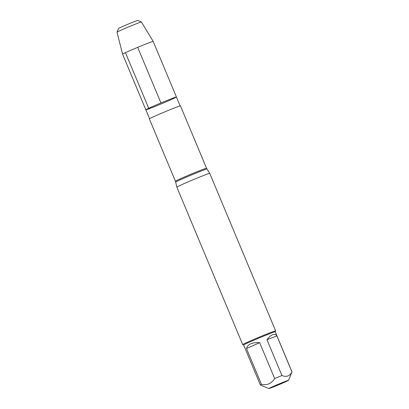<?xml version="1.0" encoding="UTF-8"?>
<svg xmlns="http://www.w3.org/2000/svg" width="409" height="409" viewBox="0 0 409 409"><rect width="100%" height="100%" fill="white"/><g stroke="black" fill="none" stroke-linecap="round" stroke-linejoin="round"><path stroke-width="0.61" d="M173.339 97.986A16.575 0.491 157.3 0 0 156.182 104.97A16.575 0.491 157.3 0 0 145.849 109.801A16.575 0.491 -22.7 0 1 156.182 104.97A16.575 0.491 -22.7 0 1 173.339 97.986A16.575 0.491 -22.7 0 1 176.432 97.005A16.575 0.491 157.3 0 0 173.339 97.986M206.954 169.029A16.938 0.501 157.3 0 0 203.789 170.032A16.938 0.501 157.3 0 0 186.305 177.153A16.938 0.501 157.3 0 0 175.701 182.102L175.425 181.243A16.861 0.501 -22.7 0 1 190.788 174.275A16.861 0.501 -22.7 0 1 206.535 168.232L209.735 173.36A17.832 0.527 157.3 0 0 206.402 174.413A17.832 0.527 157.3 0 0 187.992 181.913A17.832 0.527 157.3 0 0 176.831 187.123L242.716 344.623A17.832 0.527 -22.7 0 1 242.716 344.623A17.832 0.527 -22.7 0 1 253.836 339.424A17.832 0.527 -22.7 0 1 272.287 331.909A17.832 0.527 -22.7 0 1 275.615 330.855A17.832 0.527 -22.7 0 1 275.615 330.876L275.237 331.796L291.99 371.853A17.117 0.506 157.3 0 0 291.99 371.853A17.117 0.506 157.3 0 0 291.919 371.837C289.863 376.106 286.54 377.338 281.949 375.544A17.117 0.506 157.3 0 0 274.664 378.555C271.54 383.535 267.149 385.488 261.489 384.409A17.117 0.506 157.3 0 0 260.405 385.068A17.117 0.506 157.3 0 0 260.421 385.079L268.897 388.55A10.634 0.317 157.3 0 0 275.129 386.249A10.634 0.317 157.3 0 0 288.509 380.344A10.634 0.317 157.3 0 0 286.525 380.963A10.634 0.317 157.3 0 0 275.385 385.503A10.634 0.317 157.3 0 0 268.897 388.55M175.425 181.243L149.341 118.876A16.861 0.501 -22.7 0 1 164.699 111.913A16.861 0.501 -22.7 0 1 180.446 105.865L206.535 168.232M259.659 342.676C252.113 342.236 247.721 344.184 246.484 348.529L259.659 342.676L274.664 378.555M246.484 348.529L261.489 384.409M276.913 335.963C275.963 334.45 274.597 334.015 272.813 334.654C271.014 335.349 269.056 337.016 266.944 339.669L276.913 335.963L291.919 371.837M266.944 339.669L281.949 375.544M260.405 385.068L243.646 345.002A17.117 0.506 -22.7 0 1 254.321 340.017A17.117 0.506 -22.7 0 1 272.036 332.803A17.117 0.506 -22.7 0 1 275.231 331.791M117.01 32.168L118.523 28.477A10.409 0.307 -22.7 0 1 125.149 25.399A10.409 0.307 -22.7 0 1 135.783 21.074A10.409 0.307 -22.7 0 1 137.715 20.45L141.407 21.963A13.226 0.394 157.3 0 0 141.407 21.963A13.226 0.394 157.3 0 0 138.942 22.751A13.226 0.394 157.3 0 0 125.43 28.252A13.226 0.394 157.3 0 0 117.01 32.168A13.226 0.394 157.3 0 0 117.01 32.178L122.588 54.187A16.575 0.491 -22.7 0 1 122.588 54.187A16.575 0.491 -22.7 0 1 132.956 49.346A16.575 0.491 -22.7 0 1 150.077 42.372A16.575 0.491 -22.7 0 1 153.171 41.396L176.432 97.005A16.575 0.491 -22.7 0 1 161.33 103.855A16.575 0.491 -22.7 0 1 145.849 109.801L149.566 118.687M153.171 41.396L141.417 21.968M160.952 102.95L137.69 47.342M125.681 53.211L148.718 108.283M176.432 97.005L180.149 105.89M175.701 182.102L176.831 187.123M209.735 173.36L275.615 330.855M288.509 380.344L291.99 371.868M243.652 345.012L242.726 344.634M122.588 54.192L145.849 109.801"/></g></svg>
